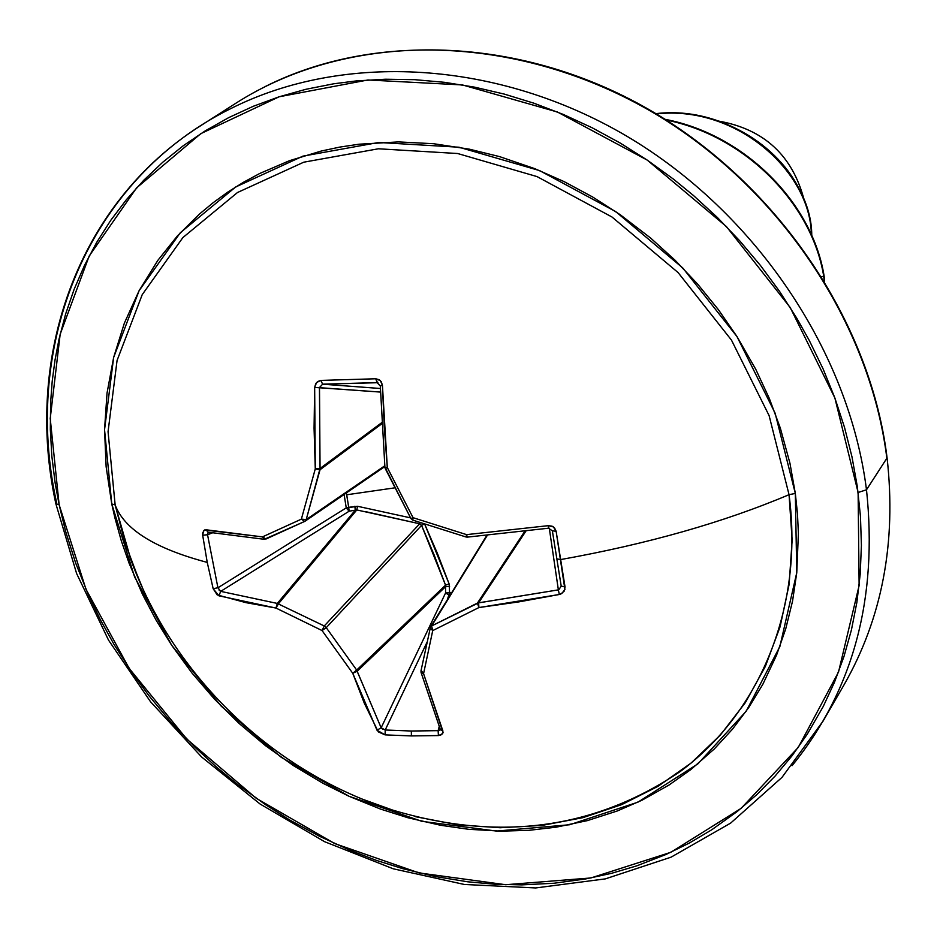 <?xml version="1.0" encoding="UTF-8"?>
<svg xmlns="http://www.w3.org/2000/svg" width="937" height="937" viewBox="0 0 937 937"><rect width="100%" height="100%" fill="white"/><g stroke="black" fill="none" stroke-linecap="round" stroke-linejoin="round"><path stroke-width="1.41" d="M415.325 816.666L457.736 824.794L500.229 827.746L542.148 825.392L582.849 817.685L621.664 804.637L657.95 786.377L691.049 763.093L720.366 735.053L745.325 702.656L765.377 666.359L780.099 626.736L789.118 584.419L792.152 540.134L789.048 494.677C723.727 522.354 647.596 543.975 560.654 559.576L556.133 531.267L552.35 530.81L561.204 586.082L565.046 587.007L560.654 559.576L556.847 558.897L560.654 559.576C647.596 543.975 723.727 522.354 789.048 494.677L769.113 415.63L731.481 340.119L678.095 272.573L611.978 216.997L537.018 176.589L457.643 153.516L378.419 148.784L303.752 162.195L237.506 192.507L182.879 237.576L142.237 294.628L117.066 360.476L108.06 431.711L115.146 504.938C124.305 529.393 155.003 548.555 207.241 562.399L202.685 535.273L202.661 532.93L204.453 529.967L262.465 536.889L301.363 519.157L315.277 468.898L314.071 428.232L314.656 387.426L316.565 382.542L320.887 380.41L375.784 378.771L380.41 380.645L382.437 385.458L384.264 426.534L387.297 467.516L413.053 517.692L466.579 534.629L548.262 525.669L553.416 526.91L556.133 531.267L564.917 589.467L561.825 593.496L559.307 594.491L519.075 601.847L478.901 607.563L432.73 630.589L423.571 673.668L443.096 732.699L440.683 735.147L438.411 735.568L411.402 735.932L411.331 731.024L385.212 729.993L385.095 734.877L411.402 735.932L385.095 734.877L378.302 731.891L364.294 703.172L352.745 673.281L322.059 630.554L275.982 608.054L246.091 602.678L217.173 594.89L213.156 588.694L207.241 562.399C155.003 548.555 124.305 529.393 115.146 504.938L125.195 543.343L139.379 580.905M382.8 729.291L381.148 727.791L356.681 670.072L357.138 671.267L445.579 586.667L357.138 671.267L381.148 727.791L445.579 592.945L445.543 585.168L356.681 670.072L326.252 627.661L324.249 625.975L326.252 627.661L421.58 525.376L326.252 627.661L356.681 670.072L445.543 585.168L434.159 555.032L421.58 525.376L419.694 523.783L324.249 625.975L277.305 603.428L324.249 625.975L419.694 523.783L356.798 509.951L278.535 603.662L356.798 509.951L355.299 510.15L277.305 603.428L220.687 591.364L217.923 587.768L207.545 534.746L212.312 532.919L207.545 534.746L217.923 587.768L346.245 507.889L348.693 507.304L346.268 507.971L344.102 494.478L346.268 507.971L349.138 511.204L220.687 591.364L277.305 603.428L355.299 510.15L349.138 511.204L220.687 591.364L219.024 590.041M451.529 592.746L449.596 592.828L449.128 583.915L437.497 553.638L424.695 524.146L449.128 583.915L449.596 592.828L451.517 592.746M356.798 509.951L355.299 510.15L354.842 506.249L355.299 510.15L349.138 511.204L348.693 507.304L349.138 511.204L346.268 507.971L357.524 506.273L356.798 509.951L357.524 506.273L410.547 517.868L357.524 506.273L348.693 507.304L346.713 494.783L394.77 487.849L346.713 494.783L346.374 492.921L348.693 507.304L346.245 507.889L217.923 587.768L213.156 588.694L218.942 595.815L275.982 608.054L322.059 630.554L352.745 673.281L377.002 730.216L385.095 734.877L385.212 729.993L411.331 731.024L438.129 730.649L439.184 726.643L438.129 730.649L438.411 735.568L442.627 733.765L442.908 731.024L423.571 673.668L432.73 630.589L431.629 625.951L477.425 603.077L524.837 531.232L477.425 603.077L558.37 589.865L549.281 528.187L558.37 589.865L478.62 602.831L525.903 531.103L478.62 602.831L431.629 625.951L487.334 535.296L430.516 626.923L431.629 625.951L432.73 630.589L430.071 628.036L432.73 630.589L478.901 607.563L477.425 603.077L478.901 607.563L478.62 602.831L478.901 607.563L559.307 594.491L558.37 589.865L559.307 594.491L560.794 594.023L564.203 591.13L565.046 587.007L561.204 586.082L558.885 589.713M111.761 503.942L115.146 504.938L111.761 503.942L114.888 517.833L121.283 540.754L129.154 563.406L142.565 594.48L156.174 620.282L171.682 645.253L191.956 672.989L214.503 699.143L239.04 723.387L265.476 745.653L293.48 765.634L322.949 783.262L349.079 796.309L380.516 809.076L407.97 817.767L440.495 825.251L468.5 829.28L501.166 831.154L528.89 830.323L556.203 827.184L587.335 820.625L617.319 810.962L641.962 800.233L669.123 784.96L690.932 769.511L714.31 748.944L732.488 729.162L748.686 707.599L762.835 684.291L776.539 655.221L785.745 628.797L792.526 601.214L796.766 572.694L798.394 533.458L797.457 513.546L795.326 493.448L796.766 572.671L779.877 646.542L746.133 711.3L697.842 763.913L637.921 802.177L569.661 824.747L496.493 831.072L421.873 821.327L349.103 796.309L281.299 757.354L221.308 706.264L171.67 645.23L134.565 576.841L111.761 503.942L104.546 429.708L113.646 357.454L139.121 290.657L180.314 232.739L235.691 186.967L302.874 156.151L378.642 142.483L459.036 147.226L539.607 170.604L615.691 211.586L682.804 267.994L736.974 336.559L775.145 413.217L795.326 493.448L789.95 463.229L780.345 428.139L769.312 398.412L755.808 369.377L736.974 336.535L718.41 309.678L697.678 284.134L675.05 260.205L650.629 238.045L620.189 214.69L592.688 197.004L564.062 181.591L534.676 168.613L499.562 156.608L469.214 149.135L433.655 143.724L398.483 141.909L359.082 144.204L339.92 147.062L321.168 151.056L289.498 160.684L259.666 173.509L243.479 182.258L228.054 191.921L213.402 202.509L199.522 213.987L177.304 236.042L157.826 260.381L139.121 290.646L124.352 323.171L113.646 357.43L107.029 393.13L104.546 429.685L106.139 466.802L111.761 503.942M387.789 808.584C496.235 842.492 593.824 830.053 680.567 771.28C760.2 712.097 803.911 607.164 789.048 494.677L795.326 493.448L789.048 494.677L769.113 415.63L731.481 340.119L678.095 272.573L611.978 216.997L537.018 176.589L457.643 153.516L378.419 148.784L303.752 162.195L237.506 192.507L182.879 237.576L142.237 294.628L117.066 360.476L108.06 431.711L115.146 504.938L131.11 560.478M59.136 504.75L50.223 418.488L60.167 334.251L89.179 256.035L136.603 187.88L200.823 133.64L279.179 96.769L367.936 79.985L462.468 84.939L557.433 112.018L647.233 160.098L726.421 226.578L790.196 307.5L834.867 397.956L858.116 492.487L866.491 489.782C848.981 351.539 755.854 212.582 626.83 136.205C497.606 60.062 343.844 51.875 231.181 108.399C343.844 51.875 497.606 60.062 626.83 136.205C755.854 212.582 848.981 351.539 866.491 489.782L886.859 458.24C870.04 322.808 779.279 187.06 653.206 112.639C526.922 38.44 376.311 30.745 265.558 86.391C376.311 30.745 526.922 38.44 653.206 112.639C779.279 187.06 870.04 322.808 886.859 458.24L866.491 489.782C878.016 598.485 853.197 690.452 792.058 765.705C853.197 690.452 878.016 598.485 866.491 489.782L858.116 492.487L859.124 585.543L838.533 672.005L798.254 747.421L741.132 808.35L670.716 852.342L590.896 877.957L505.675 884.715L419.026 872.921L334.708 843.581L256.223 798.277L186.768 739.059L129.201 668.432L85.97 589.256L59.136 504.75L55.845 503.743L59.136 504.75L55.178 483.187L51.84 456.225L50.317 429.24L50.633 402.406L52.214 381.16L55.002 360.124L58.984 339.358L65.637 313.977L74.152 289.264L84.529 265.323L96.687 242.378L110.66 220.453L126.366 199.698L143.736 180.279L162.769 162.218L183.324 145.692L205.32 130.805L228.745 117.605L253.377 106.244L279.156 96.78L306.024 89.261L333.701 83.791L356.4 80.91L385.4 79.223L414.798 79.68L444.525 82.315L474.45 87.129L504.27 94.087L533.961 103.211L563.278 114.431L591.997 127.69L620.083 142.963L647.244 160.11L673.34 179.037L693.427 195.47L717.285 217.384L739.656 240.762L760.504 265.534L779.607 291.442L796.872 318.369L809.357 340.611L823.131 368.991L834.855 397.932L844.506 427.354L851.991 456.905L857.308 486.549L860.447 516.123L861.408 545.346L860.201 574.182L856.863 602.421L851.44 629.875L843.968 656.521L834.527 682.124L823.201 706.568L807.179 734.315L791.976 755.89L775.145 776.023L756.791 794.646L737.103 811.606L711.733 829.795L689.363 843.031L665.984 854.485L636.692 865.87L611.521 873.319L585.695 878.929L554.025 883.24L521.909 884.879L494.83 884.235L467.715 881.799L435.225 876.517L402.91 868.716L376.369 860.365L350.157 850.351L319.447 836.249L289.638 819.945L265.581 804.731L237.916 784.702L215.838 766.513L194.849 747.14L171.178 722.38L149.217 696.062L132.41 673.141L114.033 644.445L100.353 619.744L88.219 594.409L75.733 563.231L65.66 531.537L59.136 504.75M55.833 503.684L56.56 502.455C21.656 345.109 87.446 179.248 231.181 108.399M804.239 200.366C792.714 155.776 764.323 129.376 719.089 121.166M824.091 275.911C812.52 203.446 745.36 134.729 665.27 119.35C745.36 134.729 812.52 203.446 824.091 275.911L823.728 276.356C812.215 204.36 745.887 135.982 666.394 120.065C745.887 135.982 812.215 204.36 823.728 276.356L821.866 276.579L823.728 276.356L824.173 280.327L824.091 275.911L824.642 281.112M656.38 113.916C737.114 104.85 810.657 172.162 811.36 234.637C810.657 172.162 737.114 104.85 656.38 113.916M801.076 192.975C779.373 144.427 717.859 106.771 655.912 113.635C737.548 103.937 811.981 172.549 811.758 235.55M561.204 586.058L552.361 530.822L556.133 531.267L554.54 527.918L552.08 526.172L548.262 525.669L548.508 528.21L467.329 537.124L466.579 534.629L467.329 537.124L466.052 536.995L466.579 534.629L466.052 536.995L412.819 520.14L413.053 517.692L412.807 520.129L410.886 518.501L413.053 517.692L410.886 518.501L385.259 468.582L387.297 467.516L385.259 468.582L384.92 467.376L387.297 467.516L384.92 467.376L380.305 385.892L384.92 467.376M410.886 518.512L385.575 468.465M552.361 530.822L548.508 528.21L548.262 525.669L466.579 534.629L413.053 517.692L387.297 467.516L382.437 385.458L381.336 381.816L379.262 379.731L375.784 378.771L377.049 382.589L377.916 382.694L322.609 384.182L380.176 388.48L322.609 384.182L377.049 382.589L380.094 385.798L382.437 385.458L380.094 385.798M377.424 382.601L375.784 378.771L320.887 380.41L317.643 381.558L315.699 383.76L314.656 387.426L380.293 392.064L319.447 387.66L320.056 468.477L381.687 422.692L320.056 468.477L306.223 519.578L384.779 465.794L306.223 519.578L305.181 521.136L384.849 466.567M381.746 423.829L320.044 469.718L381.746 423.829M381.148 727.791L377.002 730.216L381.148 727.791L445.579 592.945L445.543 585.168L421.58 525.376L419.694 523.783L365.781 511.684M449.373 595.311L447.394 599.469L449.596 592.828L449.373 595.311L445.579 592.945L449.373 595.311M381.148 727.78L385.212 729.993L426.839 642.618L385.189 729.993M440.05 729.982L438.129 730.649L411.331 731.024L411.402 735.932L438.411 735.568L438.129 730.649L440.343 729.572M322.609 384.182L320.887 380.41L322.609 384.182L319.447 387.66L314.656 387.426L315.277 468.898L320.056 468.477L319.494 387.227M208.225 532.216L207.545 534.746L202.685 535.273L207.534 534.699M445.579 592.945L449.596 592.828L445.579 592.945M445.579 586.667L449.596 586.55L445.579 586.667M445.543 585.168L449.128 583.915L445.543 585.168M421.58 525.376L424.32 524.017L421.58 525.376M419.694 523.783L420.139 522.623L419.694 523.783M486.807 535.355L430.071 627.989M421.146 670.4L423.571 673.668L420.994 670.822L421.076 672.485L440.402 729.724L442.908 731.024L440.39 729.689M421.076 671.735L421.076 672.508L423.571 673.668L421.064 672.438M357.138 671.267L352.745 673.281L357.138 671.267M356.681 670.072L352.745 673.281L356.681 670.072M326.252 627.661L322.059 630.554L326.252 627.661M324.249 625.975L322.059 630.554L324.249 625.975M278.535 603.662L275.982 608.054L278.535 603.662M277.305 603.428L275.982 608.054L277.305 603.428M220.687 591.364L218.942 595.815L220.687 591.364M264.339 539.302L262.465 536.889L206.023 529.78L208.026 532.169L206.023 529.78L203.563 530.67L202.685 535.273L207.241 562.399L213.156 588.694L217.923 587.768M266.038 539.009L262.465 536.889L264.269 539.29L265.077 539.15M207.955 532.157L264.293 539.302L304.677 521.429L301.363 519.157L306.223 519.578L320.044 469.718L320.056 468.477L315.277 468.898L320.044 469.718L315.277 468.898L301.363 519.157L262.465 536.889L265.991 539.021L304.502 521.487M301.363 519.157L304.654 521.44L306.223 519.578L301.363 519.157M363.884 799.706L394.653 810.81C273.745 773.084 173.005 676.666 130.02 557.527L142.459 587.78M200.858 125.593C76.857 203.915 23.835 358.004 55.845 503.719L76.6 573.479L108.528 640.135L150.611 701.86L201.619 756.991L260.146 804.051L324.6 841.695L393.282 868.81L464.307 884.458L535.683 887.948L605.325 878.883L671.044 857.179L730.661 823.096L782.008 777.359L823.061 721.115L843.792 685.287C882.162 618.244 896.58 542.336 887.046 457.572C869.571 315.874 770.706 174.294 636.047 102.402C501.236 30.628 343.973 33.943 235.737 103.316L200.858 125.593M430.516 626.923L420.994 670.845M548.508 528.21L467.329 537.124"/></g></svg>
